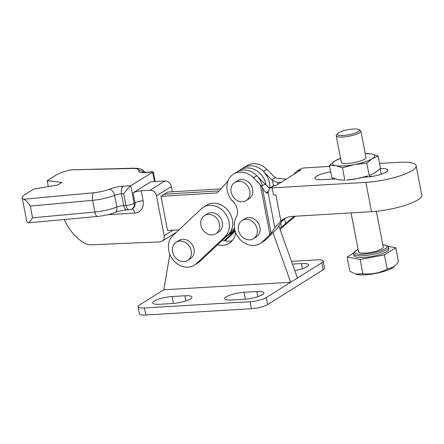 <?xml version="1.0" encoding="UTF-8"?>
<svg xmlns="http://www.w3.org/2000/svg" width="444" height="444" viewBox="0 0 444 444"><rect width="100%" height="100%" fill="white"/><g stroke="black" fill="none" stroke-linecap="round" stroke-linejoin="round"><path stroke-width="0.67" d="M191.22 250.755A10.723 9.024 -122.1 0 0 176.201 242.219A10.723 9.024 -122.1 0 0 172.566 251.865A10.723 9.024 -122.1 0 0 187.584 260.395A10.723 9.024 -122.1 0 0 191.22 250.755M187.584 260.395L190.393 258.641A10.723 9.024 -122.1 0 0 194.028 248.995A10.723 9.024 -122.1 0 0 179.004 240.465L176.201 242.219M219.541 224.103A10.723 9.024 -122.1 0 0 204.523 215.568A10.723 9.024 -122.1 0 0 200.888 225.213A10.723 9.024 -122.1 0 0 215.906 233.744A10.723 9.024 -122.1 0 0 219.541 224.103M215.906 233.744L218.714 231.99A10.723 9.024 -122.1 0 0 222.35 222.344A10.723 9.024 -122.1 0 0 207.331 213.814L204.523 215.568M168.709 250.499A18.382 15.468 57.9 0 1 172.921 235.531L201.243 208.88A18.382 15.468 57.9 0 1 203.263 207.32A18.382 15.468 57.9 0 1 225.286 213.431A18.382 15.468 57.9 0 1 224.803 236.918L196.481 263.57A18.382 15.468 57.9 0 1 194.455 265.129A18.382 15.468 57.9 0 1 168.709 250.499M235.259 231.313L225.169 240.809M235.02 230.519L224.281 240.587M203.263 207.32L206.632 205.211A18.382 15.468 57.9 0 1 228.649 211.322A18.382 15.468 57.9 0 1 228.166 234.809L199.844 261.461A18.382 15.468 57.9 0 1 197.824 263.02L194.455 265.129M363.347 177.245L366.777 177.039A14.585 3.291 -10.9 0 0 386.136 172.106A14.585 3.291 -10.9 0 0 387.773 170.102A14.585 3.291 -10.9 0 0 380.181 168.676M249.783 190.948A10.723 9.024 -122.1 0 0 234.765 182.417A10.723 9.024 -122.1 0 0 231.13 192.058A10.723 9.024 -122.1 0 0 246.148 200.594A10.723 9.024 -122.1 0 0 249.783 190.948M246.148 200.594L248.951 198.834A10.723 9.024 -122.1 0 0 252.586 189.194A10.723 9.024 -122.1 0 0 237.568 180.658L234.765 182.417M257.12 229.054A10.723 9.024 -122.1 0 0 242.102 220.518A10.723 9.024 -122.1 0 0 238.467 230.159A10.723 9.024 -122.1 0 0 253.485 238.694A10.723 9.024 -122.1 0 0 257.12 229.054M253.485 238.694L256.288 236.935A10.723 9.024 -122.1 0 0 259.923 227.295A10.723 9.024 -122.1 0 0 244.905 218.759L242.102 220.518M416.156 165.756L421.8 195.066A34.932 7.887 169.1 0 1 405.877 205.095A34.932 7.887 169.1 0 1 371.506 211.688L292.024 216.406A24.514 20.629 -122.1 0 0 283.527 219.081A24.514 20.629 -122.1 0 0 280.897 221.101L274.847 227.606L271.134 233.35L262.454 241.797A18.382 15.468 57.9 0 1 260.356 243.429A18.382 15.468 57.9 0 1 234.61 228.799A18.382 15.468 57.9 0 1 236.247 217.138A12.254 10.312 -122.1 0 0 233.311 201.898A18.382 15.468 57.9 0 1 227.273 190.698A18.382 15.468 57.9 0 1 233.5 174.165A18.382 15.468 57.9 0 1 253.374 177.755L260.312 184.726L262.271 187.313C263.625 190.054 264.946 191.847 266.245 192.707L267.66 193.129L269.297 188.722L269.847 188.028L270.685 187.834A15.318 3.458 -10.9 0 0 272.289 187.873L365.862 182.379A34.932 7.887 -10.9 0 0 400.233 175.785A34.932 7.887 -10.9 0 0 416.156 165.756A34.932 7.887 -10.9 0 0 397.852 162.343L379.553 163.431M260.356 243.429L263.725 241.32A18.382 15.468 -122.1 0 0 265.823 239.688L277.073 228.643L281.502 221.778L284.093 219.153A24.514 20.629 57.9 0 1 285.276 218.126M330.741 171.878A14.585 3.291 -10.9 0 0 314.896 178.244A14.585 3.291 -10.9 0 0 322.538 179.67L335.214 178.915M293.878 174.353L296.631 171.256L301.976 168.237A15.318 3.458 -10.9 0 1 304.068 167.976L329.681 166.395M298.301 170.535L298.934 170.374A3.064 0.694 169.1 0 1 300.782 170.03L275.574 185.82A3.064 0.694 169.1 0 1 274.542 185.648L273.909 185.481L269.847 188.028M272.189 187.94L273.543 194.977L275.841 194.838L280.897 221.101M301.976 168.237L296.631 171.256M269.586 188.245L265.667 184.587A12.254 10.312 57.9 0 1 265.101 184.055L256.743 175.652A18.382 15.468 -122.1 0 0 236.868 172.056L240.226 169.952A18.382 15.468 -122.1 0 0 240.237 169.947A18.382 15.468 57.9 0 1 266.039 184.915M280.081 229.387L295.338 216.211M286.219 179.154L276.601 178.338L273.776 176.296L266.844 169.325A18.382 15.468 -122.1 0 0 246.969 165.729L243.601 167.838A18.382 15.468 57.9 0 1 263.475 171.434L271.839 179.837A12.254 10.312 -122.1 0 0 272.4 180.369L277.655 182.451L281.357 182.201M294.061 216.289L279.781 228.555M369.63 176.418L373.615 176.179M330.408 179.204A14.585 3.291 169.1 0 1 334.288 178.61M273.049 232.773L290.681 282.256L321.822 262.754A12.254 2.769 -10.9 0 0 323.199 261.066A12.254 2.769 -10.9 0 0 316.777 259.873L291.475 261.372M294.772 270.618A13.481 3.041 -10.9 0 0 308.536 264.879A13.481 3.041 -10.9 0 0 301.47 263.564L292.446 264.102M266.272 297.547A12.254 2.769 169.1 0 1 250 301.692L144.472 307.958A12.254 2.769 169.1 0 1 138.051 306.765A12.254 2.769 169.1 0 1 139.422 305.078L163.836 289.793L290.681 282.256L266.272 297.547L267.627 304.578L323.176 269.786A12.254 2.769 -10.9 0 0 324.553 268.104L323.199 261.066M278.838 225.907L297.413 278.038M222.627 240.026A18.382 15.468 -122.1 0 0 232.118 240.748M244.516 299.234L231.724 299.994A13.481 3.041 169.1 0 1 224.658 298.679A13.481 3.041 169.1 0 1 230.802 294.805A13.481 3.041 169.1 0 1 244.072 292.263L256.86 291.503A13.481 3.041 169.1 0 1 263.925 292.818A13.481 3.041 169.1 0 1 257.781 296.692A13.481 3.041 169.1 0 1 244.516 299.234M172.566 303.507L159.773 304.268A13.481 3.041 169.1 0 1 152.708 302.952A13.481 3.041 169.1 0 1 158.852 299.084A13.481 3.041 169.1 0 1 172.122 296.536L184.909 295.776A13.481 3.041 169.1 0 1 191.975 297.091A13.481 3.041 169.1 0 1 185.831 300.965A13.481 3.041 169.1 0 1 172.566 303.507M267.627 304.578A12.254 2.769 169.1 0 1 251.354 308.73L145.826 314.996A12.254 2.769 169.1 0 1 139.405 313.797L138.051 306.765M217.549 244.805A18.382 15.468 -122.1 0 0 229.082 243.379A18.382 15.468 -122.1 0 0 235.381 233.688L235.625 232.345M163.836 289.793L169.841 254.329M353.518 129.004A11.339 2.559 -10.9 0 0 337.39 133.761A11.339 2.559 -10.9 0 0 343.14 135.509A11.339 2.559 -10.9 0 0 355.35 132.995A11.339 2.559 -10.9 0 0 359.046 129.587A11.339 2.559 -10.9 0 0 353.518 129.004M359.046 129.587L360.434 130.469A12.56 2.836 169.1 0 1 360.894 131.052A12.56 2.836 169.1 0 1 355.167 134.66A12.56 2.836 169.1 0 1 342.807 137.03A12.56 2.836 169.1 0 1 336.219 135.803A12.56 2.836 169.1 0 1 336.43 135.093L337.39 133.761M360.894 131.052L365.973 157.431A12.56 2.836 169.1 0 1 360.245 161.039A12.56 2.836 169.1 0 1 347.885 163.409A12.56 2.836 169.1 0 1 341.303 162.182L336.219 135.803M351.065 212.904L358.574 251.87A12.56 2.836 -10.9 0 0 365.157 253.097A12.56 2.836 -10.9 0 0 377.517 250.727A12.56 2.836 -10.9 0 0 383.244 247.119L376.346 211.294M353.685 254.029L354.023 255.788A17.771 4.013 -10.9 0 0 363.336 257.526A17.771 4.013 -10.9 0 0 380.819 254.168A17.771 4.013 -10.9 0 0 388.922 249.067L388.583 247.308A17.771 4.013 169.1 0 1 380.48 252.408A17.771 4.013 169.1 0 1 362.998 255.766A17.771 4.013 169.1 0 1 353.685 254.029L354.184 252.125L358.097 249.417M395.793 247.769L398.54 262.01L393.728 267.088A20.835 4.701 169.1 0 1 365.096 274.814A20.835 4.701 169.1 0 1 356.249 274.303L349.889 271.328L347.147 257.087L360.134 259.529L384.454 254.873L395.793 247.769L388.106 246.32M394.339 266.605L387.201 269.114C379.576 273.066 371.467 274.62 362.876 273.77L355.522 274.087M353.757 252.947L347.147 257.087M384.454 254.873L387.201 269.114M360.134 259.529L362.876 273.77M365.14 153.557L371.467 153.929L378.122 155.999L380.502 168.365L374.997 172.766L369.164 175.469L366.783 163.098L354.456 164.58L342.463 167.76L335.803 165.69L329.476 165.318L331.857 177.683L338.511 179.753L344.844 180.125L342.463 167.76M357.17 178.649L346.564 180.025A21.445 4.84 -10.9 0 0 357.17 178.649A21.445 4.84 -10.9 0 0 367.71 175.952L357.17 178.649M340.814 158.214L334.981 160.917L329.476 165.318M378.122 155.999L372.288 158.697L366.783 163.098M365.229 153.58A21.445 4.84 169.1 0 1 371.467 153.929A21.445 4.84 169.1 0 1 372.288 158.697A21.445 4.84 169.1 0 1 354.456 164.58A21.445 4.84 169.1 0 1 335.803 165.69A21.445 4.84 -10.9 0 1 334.981 160.917A21.445 4.84 169.1 0 1 340.559 158.33M48.307 186.591L47.169 180.675L55.922 175.191A23.288 5.256 169.1 0 1 70.491 169.847L133.389 168.221A6.127 3.591 88.7 0 0 132.395 168.487L70.491 169.847M227.234 235.692L229.509 234.266A18.382 15.468 -122.1 0 0 229.52 234.26A18.382 15.468 -122.1 0 0 232.256 231.973L234.71 229.282L232.245 231.979A18.382 15.468 57.9 0 1 229.509 234.266L232.878 232.157A18.382 15.468 57.9 0 0 235.009 230.492M266.056 184.932A18.382 15.468 -122.1 0 0 240.243 169.947L243.601 167.838A18.382 15.468 57.9 0 1 261.577 169.741A18.382 15.468 57.9 0 1 269.58 188.239M227.944 181.13L217.166 192.946L160.961 196.281L164.336 194.172L219.003 190.931L164.336 194.172L167.693 192.063L220.851 188.911M160.961 196.281L167.532 230.403L178.882 229.92M155.3 181.524L153.208 171.822L130.741 185.77C128.782 187.224 126.446 189.871 123.737 193.706L121.501 193.839A6.127 3.008 -93.4 0 1 123.177 186.219L130.741 185.77L134.127 203.358L134.97 202.83L133.05 192.863L150.727 181.796L164.879 180.952A6.127 5.156 57.9 0 1 171.34 186.497L156.471 195.81L164.152 235.697L172.982 230.17M171.34 186.497L172.361 191.786M32.562 217.81L94.877 212.049L92.618 200.322L30.303 206.083L32.562 217.81L28.838 222.799L28.083 222.677A23.282 5.256 169.1 0 1 26.718 221.328L22.2 197.88A23.282 5.256 169.1 0 1 24.814 194.677L33.849 189.016L57.631 185.02L61.838 182.39L47.169 180.675M30.303 206.083C27.822 202.187 25.58 199.905 23.571 199.234A23.282 5.256 169.1 0 1 22.2 197.88M164.152 235.697A6.127 5.156 -122.1 0 1 162.077 241.209A6.127 5.156 -122.1 0 1 159.868 241.886L91.336 244.772A15.318 12.893 57.9 0 1 82.784 242.169A45.194 38.029 57.9 0 1 64.275 219.519M133.05 192.863A6.127 1.382 169.1 0 1 141.186 190.792L150.011 190.265L164.879 180.952M156.471 195.81A6.127 5.156 -122.1 0 0 150.011 190.265M178.649 229.931A6.127 5.156 57.9 0 1 178.438 230.336M224.803 236.918L228.166 234.809A18.382 15.468 -122.1 0 0 228.882 234.088L234.465 227.961M262.41 185.736A18.382 15.468 -122.1 0 0 236.868 172.056L233.5 174.165M199.844 261.461L196.481 263.57M381.207 174.264L380.136 168.714M262.454 241.797L265.823 239.688M270.685 187.834L274.359 185.531M365.862 182.379L371.506 211.688M298.934 170.374L299.073 171.101M268.087 192.513L274.847 227.606M260.312 184.726L269.924 234.654M262.271 187.313L271.134 233.35M272.4 180.369L273.443 185.775M280.63 223.127L281.385 227.028M277.655 182.451L278.011 184.293M284.632 218.664L285.531 223.343M280.73 221.262L284.093 219.153M253.374 177.755L256.743 175.652M261.599 186.247L265.101 184.055M263.475 171.434L266.844 169.325M271.839 179.837L275.336 177.644M266.755 193.035L268.198 192.13M266.245 192.707L268.398 191.358M321.822 262.754L323.176 269.786M301.47 263.564L302.464 268.725M250 301.692L251.354 308.73M144.472 307.958L145.826 314.996M256.86 291.503L257.853 296.664M244.072 292.263L245.399 299.173M184.909 295.776L185.903 300.938M172.122 296.536L173.449 303.446M358.114 249.484A16.545 3.735 -10.9 0 0 363.331 254.24A16.545 3.735 -10.9 0 0 383.838 249.445A16.545 3.735 -10.9 0 0 382.784 244.733M232.256 231.973L234.954 230.286M154.457 181.574L152.625 172.067L145.06 172.516A6.127 3.008 -93.4 0 1 145.826 172.261L142.691 172.189L143.495 172.572M132.112 208.83A6.127 3.008 -93.4 0 1 134.704 213.114A12.254 10.312 -122.1 0 0 143.107 200.755A6.127 1.382 -10.9 0 0 134.97 202.83A6.127 5.156 -122.1 0 1 132.895 208.341L132.051 208.869A6.127 5.156 -122.1 0 0 134.127 203.358A6.127 1.382 169.1 0 1 125.991 205.433A6.127 3.008 -93.4 0 0 129.16 209.79L126.928 209.923C122.516 210.273 118.542 211.116 115.007 212.454C109.757 214.474 103.952 215.801 97.602 216.439A6.127 2.387 -95.3 0 1 94.877 212.049A21.445 4.84 -10.9 0 0 116.839 207.043L114.58 195.316A6.127 1.382 -10.9 0 1 121.501 193.839L123.759 205.561L125.991 205.433L123.737 193.706M114.58 195.316A21.445 4.84 169.1 0 1 92.618 200.322A6.127 2.387 84.7 0 1 93.651 192.752A15.318 3.458 -10.9 0 0 109.341 189.177A6.127 3.885 68.2 0 1 114.58 195.316M23.571 199.234L93.651 192.752M123.177 186.219A12.254 2.769 -10.9 0 0 109.341 189.177M143.867 172.294A6.127 5.861 -150 0 0 138.761 170.751A12.254 2.769 -10.9 0 0 145.06 172.516M138.761 170.751A15.318 3.458 -10.9 0 0 132.395 168.487M134.704 213.114L107.787 214.713M141.186 190.792L143.107 200.755M228.882 234.088L232.245 231.979M126.928 209.923A6.127 3.008 -93.4 0 1 123.759 205.561A6.127 1.382 -10.9 0 0 116.839 207.043A6.127 3.885 -111.8 0 1 115.007 212.454M388.583 247.308L387.407 245.726L382.772 244.666M369.43 175.38L369.697 176.779M153.208 171.822L145.826 172.261M133.389 168.221L137.235 168.348L140.476 168.981L143.085 170.235L145.077 172.294M129.16 209.79A6.127 6.127 0 0 0 132.051 208.869M97.602 216.439L28.888 222.794M162.077 241.209L176.457 232.201"/></g></svg>
